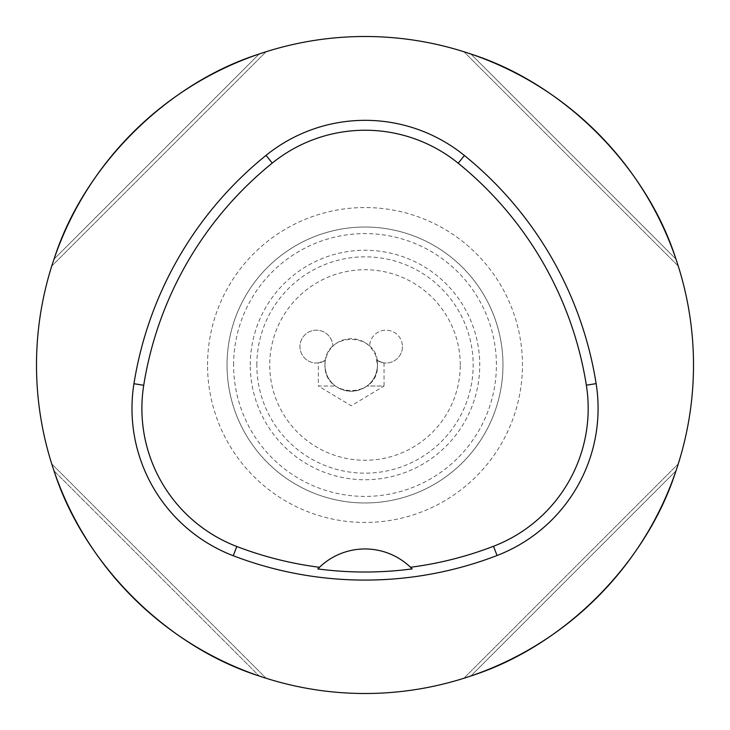<?xml version="1.0" encoding="UTF-8"?>
<svg xmlns="http://www.w3.org/2000/svg" width="730" height="730" viewBox="0 0 730 730"><rect width="100%" height="100%" fill="white"/><g stroke="black" fill="none" stroke-linecap="round" stroke-linejoin="round"><path stroke-width="0.55" stroke-dasharray="3.65 2.74" d="M693.5 365A328.5 328.5 0 0 1 365 693.5A328.5 328.5 0 0 1 36.5 365A328.5 328.5 0 0 1 365 36.5A328.5 328.5 0 0 1 693.5 365M265.866 51.812L265.391 51.967M259.15 54.02C166.467 83.539 83.539 166.467 54.02 259.15L259.15 54.02L54.02 259.15M51.812 265.866L51.967 265.391M678.188 265.866L678.033 265.391M677.987 265.236L677.495 263.722M470.85 54.02L675.98 259.15C646.461 166.467 563.533 83.539 470.85 54.02L675.98 259.15L677.312 263.138M464.134 51.812L464.608 51.967M464.764 52.012L466.278 52.505M677.759 264.534L678.115 265.638M464.088 678.197L464.608 678.033M470.85 675.98C563.533 646.461 646.461 563.533 675.98 470.85L470.85 675.98L675.98 470.85M678.188 464.134L678.033 464.608M465.466 677.759L464.362 678.115M51.812 464.134L51.967 464.608M54.02 470.85L259.15 675.98L54.02 470.85C83.539 563.533 166.467 646.461 259.15 675.98L263.138 677.312M265.866 678.188L265.391 678.033M460.265 365A95.265 95.265 0 0 0 365 269.735A95.265 95.265 0 0 0 269.735 365A95.265 95.265 0 0 0 365 460.265A95.265 95.265 0 0 0 460.265 365M384.053 362.91L384.053 386.024L366.971 386.024C356.459 392.868 345.947 392.868 335.435 386.024C328.838 381.133 325.334 374.125 324.923 365C325.325 374.107 328.829 381.115 335.435 386.024C345.947 392.868 356.459 392.868 366.971 386.024L384.053 386.024L351.203 405.761L318.353 386.024L335.435 386.024L318.353 386.024L318.353 362.91L325.334 360.374L318.353 362.91M324.923 365L325.334 360.374A16.425 16.425 0 0 1 299.957 346.604A16.425 16.425 0 0 1 316.2 330.179A16.425 16.425 0 0 1 332.807 346.239A26.28 26.28 0 0 1 369.599 346.239L373.714 351.44L375.731 355.565L377.483 365A26.28 26.28 0 0 1 351.203 391.28A26.28 26.28 0 0 1 325.334 360.374L327.223 354.26L329.449 350.254L332.807 346.239A16.425 16.425 0 0 0 316.2 330.179A16.425 16.425 0 0 0 308.544 361.04A16.425 16.425 0 0 0 325.334 360.374L324.923 365C324.184 330.535 378.989 331.356 377.483 365C378.916 398.671 324.211 399.465 324.923 365M402.449 346.604A16.425 16.425 0 0 1 377.072 360.374A26.28 26.28 0 0 1 377.483 365C377.082 374.107 373.577 381.115 366.971 386.024C373.568 381.133 377.072 374.125 377.483 365L377.072 360.374C386.279 364.069 386.279 364.069 377.072 360.374C386.279 364.069 386.279 364.069 377.072 360.374A16.425 16.425 0 0 0 401.208 352.873A16.425 16.425 0 0 0 389.4 330.526A16.425 16.425 0 0 0 369.599 346.239A16.425 16.425 0 0 1 386.207 330.179A16.425 16.425 0 0 1 402.449 346.604M227.03 365A137.97 137.97 0 0 1 365 227.03A137.97 137.97 0 0 1 502.97 365A137.97 137.97 0 0 1 365 502.97A137.97 137.97 0 0 1 227.03 365A137.97 137.97 0 0 1 365 227.03A137.97 137.97 0 0 1 502.97 365A137.97 137.97 0 0 1 365 502.97A137.97 137.97 0 0 1 227.03 365A137.97 137.97 0 0 1 365 227.03A137.97 137.97 0 0 1 502.97 365A137.97 137.97 0 0 1 365 502.97A137.97 137.97 0 0 1 227.03 365A137.97 137.97 0 0 1 365 227.03A137.97 137.97 0 0 1 502.97 365A137.97 137.97 0 0 1 365 502.97A137.97 137.97 0 0 1 227.03 365M678.243 266.058L463.942 51.757L678.243 266.058M463.942 678.243L678.243 463.942L463.942 678.243M51.757 463.942L266.058 678.243L51.757 463.942M266.058 51.757L51.757 266.058L266.058 51.757M410.753 567.511A65.7 65.7 0 0 0 319.22 567.538M233.6 365A131.4 131.4 0 0 1 365 233.6A131.4 131.4 0 0 1 496.4 365A131.4 131.4 0 0 1 365 496.4A131.4 131.4 0 0 1 233.6 365M250.262 365A114.738 114.738 0 0 1 365 250.262A114.738 114.738 0 0 1 479.738 365A114.738 114.738 0 0 1 365 479.738A114.738 114.738 0 0 1 250.262 365M256.832 365A108.168 108.168 0 0 1 365 256.832A108.168 108.168 0 0 1 473.168 365A108.168 108.168 0 0 1 365 473.168A108.168 108.168 0 0 1 256.832 365M207.548 365A157.452 157.452 0 0 1 365 207.548A157.452 157.452 0 0 1 522.452 365A157.452 157.452 0 0 1 365 522.452A157.452 157.452 0 0 1 207.548 365"/><path stroke-width="1.09" d="M36.5 365A328.5 328.5 0 0 1 529.25 80.51A328.5 328.5 0 0 1 529.25 649.49A328.5 328.5 0 0 1 36.5 365M54.02 259.15C83.539 166.467 166.467 83.539 259.15 54.02M677.495 263.722L675.98 259.15C646.461 166.467 563.533 83.539 470.85 54.02L464.134 51.812M466.278 52.505L470.85 54.02M677.312 263.138L677.759 264.534M463.942 678.243L465.466 677.759M675.98 470.85C646.461 563.533 563.533 646.461 470.85 675.98M263.138 677.312L265.866 678.188M266.058 678.243L259.15 675.98C166.467 646.461 83.539 563.533 54.02 470.85M133.946 383.715A367.92 367.92 0 0 1 266.039 155.371A157.68 157.68 0 0 1 464.435 155.517A367.92 367.92 0 0 1 596.136 383.633A157.68 157.68 0 0 1 497.057 555.512A367.92 367.92 0 0 1 233.262 555.74A157.68 157.68 0 0 1 133.946 383.715L143.728 385.276A358.019 358.019 0 0 1 272.263 163.082A147.779 147.779 0 0 1 458.194 163.21A358.019 358.019 0 0 1 586.354 385.185A147.779 147.779 0 0 1 493.498 546.277A358.019 358.019 0 0 1 410.497 567.265L412.14 568.898A65.7 65.7 0 0 0 410.753 567.511M143.728 385.276A147.779 147.779 0 0 0 236.812 546.496A358.019 358.019 0 0 0 319.475 567.292L317.833 568.926A359.844 359.844 0 0 0 412.14 568.898M319.475 567.292A65.7 65.7 0 0 1 410.497 567.265M319.22 567.538A65.7 65.7 0 0 0 317.833 568.926M272.263 163.082L266.039 155.371M458.194 163.21L464.435 155.517M586.354 385.185L596.136 383.633M493.498 546.277L497.057 555.512M236.812 546.496L233.262 555.74"/></g></svg>
